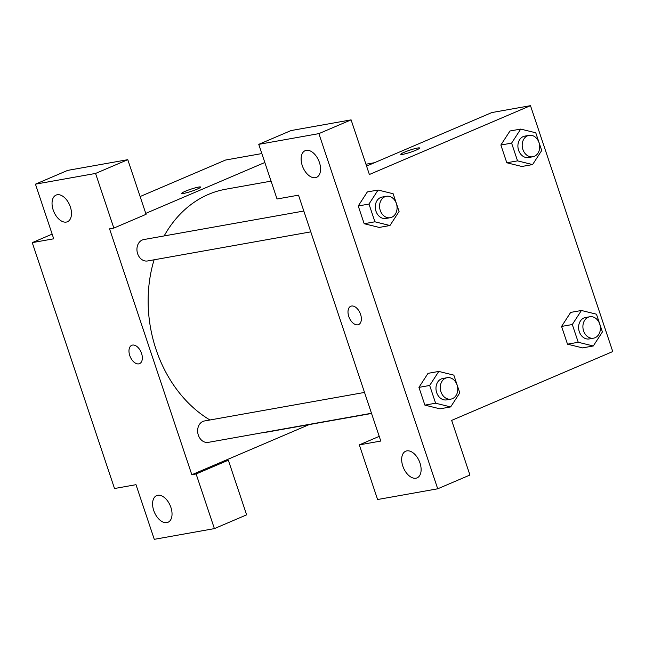 <?xml version="1.0" encoding="UTF-8"?>
<svg xmlns="http://www.w3.org/2000/svg" width="645" height="645" viewBox="0 0 645 645"><rect width="100%" height="100%" fill="white"/><g stroke="black" fill="none" stroke-linecap="round" stroke-linejoin="round"><path stroke-width="0.97" d="M309.189 424.587L224.041 460.965L228.338 460.199L246.624 514.847L214.398 528.61L154.276 539.333L135.998 484.685L114.52 488.515L32.25 242.633L52.156 234.127M140.118 196.54L225.565 160.033L261.838 153.566M157.743 495.287A14.488 8.579 -113.1 0 0 156.622 495.618A14.488 8.579 -113.1 0 0 154.421 512.315A14.488 8.579 -113.1 0 0 168.006 522.273A14.488 8.579 -113.1 0 0 170.57 506.486A14.488 8.579 -113.1 0 0 157.743 495.287M228.338 460.199L196.12 473.97L214.398 528.61M224.041 460.965L191.823 474.736L196.12 473.97M183.793 193.387A9.965 1.088 161.5 0 1 181.729 193.387A9.965 1.088 161.5 0 1 190.831 189.195A9.965 1.088 161.5 0 1 200.627 187.066A9.965 1.088 161.5 0 1 194.468 190.219A9.965 1.088 161.5 0 1 183.793 193.387M145.754 213.382L264.829 162.5M127.783 159.678L95.565 173.441L113.842 228.08L146.068 214.317L127.783 159.678L67.66 170.393L35.443 184.164L53.72 238.803L32.25 242.633M200.627 187.066A9.965 1.088 -18.5 0 0 190.839 189.203A9.965 1.088 -18.5 0 0 181.729 193.395M57.187 194.758A14.488 8.579 -113.1 0 0 56.067 195.096A14.488 8.579 -113.1 0 0 53.874 211.794A14.488 8.579 -113.1 0 0 67.451 221.743A14.488 8.579 -113.1 0 0 70.015 205.965A14.488 8.579 -113.1 0 0 57.187 194.758M35.443 184.164L95.565 173.441M113.842 228.08L109.553 228.846L191.823 474.736M141.561 353.42A9.965 5.902 66.9 0 1 139.57 363.635A9.965 5.902 66.9 0 1 130.234 356.79A9.965 5.902 66.9 0 1 131.741 345.309A9.965 5.902 66.9 0 1 141.561 353.42M131.741 345.309A9.965 5.902 -113.1 0 0 130.234 356.79A9.965 5.902 -113.1 0 0 139.57 363.635M364.514 392.434L204.473 420.967A10.868 8.675 79.9 0 0 202.957 421.419A10.868 8.675 79.9 0 0 198.047 434.158A10.868 8.675 79.9 0 0 208.287 442.365L371.488 413.276M303.819 211.028L143.779 239.561A10.868 8.675 79.9 0 0 142.255 240.013A10.868 8.675 79.9 0 0 137.353 252.751A10.868 8.675 79.9 0 0 147.592 260.959L310.793 231.861M271.061 181.14L225.726 189.227A123.179 98.354 79.9 0 0 208.496 194.379A123.179 98.354 79.9 0 0 164.153 235.925M154.099 259.798A123.179 98.354 79.9 0 0 209.956 419.992M263.345 432.553A123.179 98.354 79.9 0 0 268.965 431.755L371.552 413.469M298.506 195.161L380.784 441.051L359.305 444.881L377.591 499.52L437.713 488.797L318.88 133.628L258.758 144.351L277.036 198.991L298.506 195.161M366.562 166.088L491.829 112.561L530.48 105.667L612.75 351.557L451.653 420.395L469.931 475.034L437.713 488.797M351.533 306.036A9.965 5.902 66.9 0 1 360.353 313.736A9.965 5.902 66.9 0 1 358.588 324.588A9.965 5.902 66.9 0 1 349.251 317.743A9.965 5.902 66.9 0 1 350.759 306.262A9.965 5.902 66.9 0 1 351.533 306.036M406.826 450.879A14.488 8.579 66.9 0 1 419.653 462.086A14.488 8.579 66.9 0 1 417.089 477.864A14.488 8.579 66.9 0 1 403.504 467.915A14.488 8.579 66.9 0 1 405.705 451.218A14.488 8.579 66.9 0 1 406.826 450.879M306.27 150.358A14.488 8.579 66.9 0 1 319.098 161.556A14.488 8.579 66.9 0 1 316.534 177.343A14.488 8.579 66.9 0 1 302.948 167.386A14.488 8.579 66.9 0 1 305.15 150.688A14.488 8.579 66.9 0 1 306.27 150.358M350.767 306.262A9.965 5.902 -113.1 0 0 349.259 317.743A9.965 5.902 -113.1 0 0 358.596 324.588M258.758 144.351L290.976 130.58L351.098 119.865L369.383 174.505L530.48 105.667M351.098 119.865L318.88 133.628M379.22 436.367L359.305 444.881M439.963 408.833L424.878 405.125L418.944 387.379L428.038 373.326L418.944 387.379L424.878 405.125L435.617 403.214L429.675 385.468L438.793 371.431L453.838 375.14L459.78 392.886L450.662 406.922L435.617 403.214M582.588 347.889L567.503 344.18L561.569 326.435L570.664 312.39M532.593 164.572L517.54 160.863L511.606 143.117L520.717 129.081L535.769 132.789L541.703 150.535L532.593 164.572L521.853 166.483L506.809 162.774L500.867 145.028L509.969 130.975M389.967 225.516L374.914 221.799L368.98 204.054L378.091 190.025L393.144 193.734L399.078 211.479L389.967 225.516L379.228 227.427L364.183 223.718L358.241 205.973L367.336 191.92M402.819 154.34A9.965 1.088 161.5 0 1 400.755 154.34A9.965 1.088 161.5 0 1 409.857 150.148A9.965 1.088 161.5 0 1 419.645 148.019A9.965 1.088 161.5 0 1 413.493 151.172A9.965 1.088 161.5 0 1 402.819 154.34M419.645 148.028A9.965 1.088 -18.5 0 0 409.857 150.156A9.965 1.088 -18.5 0 0 400.755 154.349M529.045 135.361L524.748 136.127A10.868 8.675 79.9 0 0 523.224 136.579A10.868 8.675 79.9 0 0 518.322 149.317A10.868 8.675 79.9 0 0 528.561 157.525L532.859 156.759A10.868 8.675 79.9 0 0 539.494 144.536A10.868 8.675 79.9 0 0 529.045 135.361A10.868 8.675 79.9 0 0 527.521 135.813A10.868 8.675 79.9 0 0 522.611 148.552A10.868 8.675 79.9 0 0 532.859 156.759M517.54 160.863L506.809 162.774L500.867 145.028L509.977 130.991L520.717 129.081M511.606 143.117L500.867 145.028M593.287 345.978L578.243 342.269L572.3 324.524L581.419 310.487L596.464 314.196L602.406 331.941L593.287 345.978L582.556 347.897M589.74 316.768L585.442 317.534A10.868 8.675 79.9 0 0 583.927 317.985A10.868 8.675 79.9 0 0 579.016 330.724A10.868 8.675 79.9 0 0 589.264 338.931L593.553 338.165A10.868 8.675 79.9 0 0 600.189 325.943A10.868 8.675 79.9 0 0 589.74 316.768A10.868 8.675 79.9 0 0 588.216 317.227A10.868 8.675 79.9 0 0 583.314 329.958A10.868 8.675 79.9 0 0 593.553 338.165M578.243 342.269L567.503 344.18L561.569 326.435L570.68 312.406L581.419 310.487M572.3 324.524L561.569 326.435M386.419 196.298L382.122 197.064A10.868 8.675 79.9 0 0 380.598 197.523A10.868 8.675 79.9 0 0 375.696 210.262A10.868 8.675 79.9 0 0 385.936 218.47L390.233 217.704A10.868 8.675 79.9 0 0 396.869 205.481A10.868 8.675 79.9 0 0 386.419 196.298A10.868 8.675 79.9 0 0 384.896 196.757A10.868 8.675 79.9 0 0 379.986 209.496A10.868 8.675 79.9 0 0 390.233 217.704M374.914 221.799L364.183 223.718L358.241 205.973L367.352 191.936L378.091 190.025M368.98 204.054L358.241 205.973M447.114 377.712L442.817 378.478A10.868 8.675 79.9 0 0 441.301 378.929A10.868 8.675 79.9 0 0 436.391 391.668A10.868 8.675 79.9 0 0 446.638 399.876L450.928 399.11A10.868 8.675 79.9 0 0 457.563 386.887A10.868 8.675 79.9 0 0 447.114 377.712A10.868 8.675 79.9 0 0 445.59 378.163A10.868 8.675 79.9 0 0 440.688 390.902A10.868 8.675 79.9 0 0 450.928 399.11M450.662 406.922L439.93 408.833M429.675 385.468L418.944 387.379M438.793 371.431L428.054 373.342M374.463 162.709L365.941 164.225"/></g></svg>
